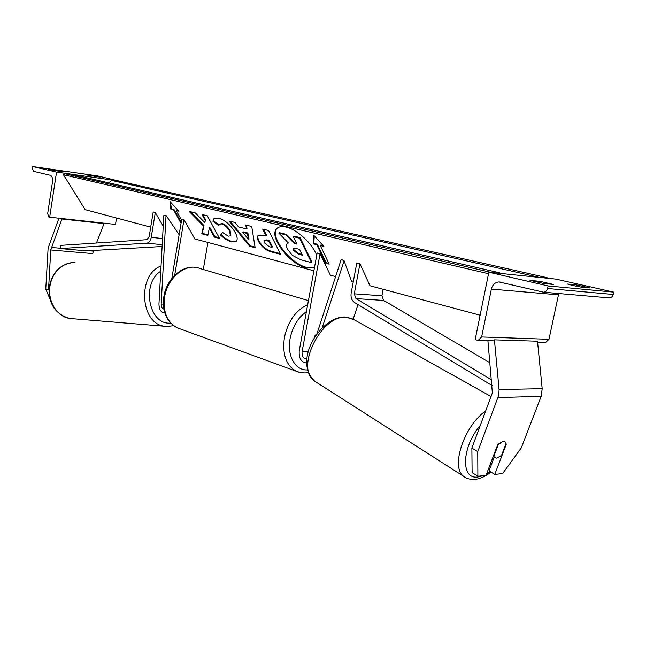 <?xml version="1.0" encoding="UTF-8"?>
<svg xmlns="http://www.w3.org/2000/svg" width="646" height="646" viewBox="0 0 646 646"><rect width="100%" height="100%" fill="white"/><g stroke="black" fill="none" stroke-linecap="round" stroke-linejoin="round"><path stroke-width="0.97" d="M335.613 276.585L330.356 275.18L320.061 253.716L317.146 252.99L299.243 350.77C298.71 358.183 301.133 362.253 306.503 362.971L306.753 362.947M353.192 319.124L358.029 304.613M316.863 334.047L341.233 259.345L344.108 260.822L351.682 281.624L352.312 281.05M322.192 327.821L344.108 260.822M315.054 336.687L315.321 335.226L316.92 333.901L314.594 336.114L314.255 337.955M320.061 253.716L302.086 351.747C301.779 356.075 303.184 358.449 306.309 358.869L306.955 358.748M494.19 457.239L489.014 470.845L494.771 474.422L506.262 444.335L505.035 441.759L503.226 441.291L497.573 445.021L486.042 475.383L477.887 476.28L472.105 472.63L471.879 448.033L492.365 392.913L487.916 340.725L488.319 340.676M471.879 448.033L477.749 451.627L498.785 395.005L499.083 389.57L494.424 339.844L537.504 341.217L542.188 388.682L541.187 396.321L521.257 447.944L502.645 473.558L494.771 474.422M477.749 451.627L477.887 476.28M505.834 444.077L506.262 444.335M576.62 284.943L567.471 284.046L572.122 285.362L580.948 287.099L590.048 287.979L576.62 284.943L576.337 286.259M529.962 280.356L543.633 283.505L553.533 284.458L539.911 281.333L529.962 280.356M548.123 285.952L613.7 292.129L555.875 279.104L488.844 272.224L475.157 339.675L478.242 340.361L481.625 336.962L491.364 289.117C492.527 284.725 495.046 282.326 498.922 281.939L543.593 292.21C545.644 291.992 546.976 290.748 547.59 288.496L548.123 285.952L488.844 272.224M608.508 297.83L609.315 297.903C611.302 297.709 612.594 296.571 613.191 294.471L613.7 292.129M545.038 342.42L545.684 342.445L548.987 339.287L558.758 293.518M539.911 281.333L539.612 282.778M493.891 456.108L498.486 444.004L503.226 441.291L505.035 441.759L506.093 443.414L501.506 455.414L496.798 458.167L494.909 457.683L493.463 455.85M49.088 290.482L48.571 289.271L45.769 289.133L48.111 248.201L58.931 218.219M48.571 289.271L50.743 249.97L92.749 253.595L93.533 250.462M50.743 249.97L61.927 218.994L61.459 218.501M53.4 307.06L54.401 308.602M96.456 243.009L104.054 223.605L103.578 223.12M61.927 218.994L104.054 223.605M45.769 289.133L50.202 299.55M85.159 174.606L100.195 177.166L85.135 174.759M48.345 169.309L63.873 171.933L48.321 169.478M32.591 166.539L56.533 172.086L49.669 217.201L48.797 216.951L47.675 213.624L52.512 181.841C52.851 178.272 52.1 176.092 50.259 175.292L33.431 171.295L32.357 168.113L32.591 166.539L97.74 175.946L122.312 181.849M56.533 172.086L65.181 173.322M70.858 174.129L112.17 180.032M117.847 180.848L122.369 181.494M116.53 218.025L115.505 224.428L49.669 217.201M58.003 170.697L57.93 171.158M94.316 175.93L94.243 176.374M164.73 312.712L164.181 312.777C160.773 312.293 159.029 309.337 158.964 303.903L163.818 215.514L166.046 215.441L179.136 234.756M163.882 309.192C162.089 308.667 161.185 306.955 161.177 304.032L166.046 215.441M313.883 270.779L194.793 238.939L184.005 219.656L181.76 219.099L171.836 278.458M207.915 242.452L203.304 269.495M184.005 219.656L174.695 275.269M491.549 379.848L355.978 298.613L354.274 293.833L359.943 263.705L369.996 285.774L480.123 315.216M489.967 362.777L383.635 300.43L381.923 295.771L383.167 289.295M492.074 385.5L354.557 302.514C351.707 300.463 350.576 297.281 351.166 292.969L356.81 262.914L359.943 263.705M155.315 212.477L151.229 237.365C150.502 240.853 149.032 242.783 146.812 243.171L60.264 248.557L60.377 245.391L146.933 239.682L149.137 236.783L153.199 211.945L155.315 212.477L163.228 226.213M60.264 248.557L86.532 250.866L162.114 246.497M316.685 255.477C312.89 243.986 297.015 229.298 285.992 227.053C281.648 226.1 278.507 226.681 276.585 228.797C268.542 236.622 289.618 264.19 306.156 267.888L314.457 267.678M277.086 228.296C269.059 236.137 290.119 263.681 306.648 267.371L314.513 267.355M313.27 243.857L316.782 244.713L325.641 263.213L329.169 264.125L320.327 245.577L323.888 246.441L313.867 235.33L313.27 243.857L313.778 243.324L317.299 244.18L326.141 262.68L328.806 263.366M218.719 218.13C225.22 220.189 230.751 225.018 235.305 232.608L235.338 232.681C237.381 236.719 237.728 239.537 236.363 241.144L231.252 241.87L229.564 241.329L224.824 238.754L220.504 235.047L222.563 232.431L228.24 236.17L230.364 235.847L229.669 231.26C227.457 227.44 224.8 225.002 221.691 223.944L219.357 224.291L218.792 225.656L212.922 221.255L213.818 218.752L218.719 218.13M246.522 228.894L245.787 225.042L251.73 226.48L255.146 247.717L249.744 246.312L229.007 221.013L234.942 222.442L238.608 226.964L246.522 228.894L247.014 228.401L246.409 225.196M150.712 227.158L85.143 209.635L63.437 174.719L488.546 273.71M351.384 280.8L353.346 281.325M258.561 241.467C257.165 238.689 256.938 236.783 257.875 235.758L263.221 235.233L266.136 235.951L262.639 229.104L268.591 230.533L280.655 254.338L271.522 251.964C265.886 250.365 261.582 246.885 258.594 241.531L259.054 240.966C257.73 238.342 257.463 236.493 258.238 235.435M201.762 233.812L207.85 235.394L209.361 228.006L214.31 237.074L219.567 238.447L207.277 215.78L201.996 214.512L205.218 220.415L204.701 222.499L195.358 212.922L189.181 211.436L203.53 226.068L201.762 233.812L202.238 233.343L207.964 234.829M181.219 222.297L174 209.465L173.524 209.918L170.859 209.272L169.955 201.52L178.894 211.226L176.196 210.572L181.583 220.149M173.524 209.918L181.058 223.298M63.437 174.719L64.584 173.717L66.772 173.193L499.221 272.717M497.84 273.145L499.536 272.79L500.343 273.403M108.883 182.883L111.605 180.42L113.639 179.895L546.96 277.643M545.7 278.063L547.219 277.707L547.961 278.289M287.583 249.291L287.551 249.227C286.283 246.594 286.113 244.786 287.026 243.784L288.415 242.969L278.894 233.19L286 234.902L294.188 243.421L296.926 244.091L293.26 236.646L299.574 238.172L311.501 262.583L300.826 259.805L292.315 255.348L287.583 249.291M293.26 236.646L293.769 236.129L300.091 237.647L311.994 262.058L311.501 262.583M300.091 237.647L299.574 238.172M286 234.902L286.501 234.385L294.689 242.896L296.562 243.356M294.689 242.896L294.188 243.421M286.501 234.385L279.395 232.673L278.894 233.19M287.212 243.599L288.189 242.743M247.402 233.505L242.848 232.374L248.54 239.505L247.402 233.505L247.894 233.012L243.34 231.882L242.848 232.374M247.894 233.012L249.033 239.012L248.54 239.505M255.041 247.071L250.228 245.819L249.744 246.312M250.228 245.819L230.121 221.279M264.238 242.702L269.188 246.643L271.95 247.345L268.768 241.111L263.98 240.603L264.238 242.702M268.768 241.111L269.261 240.603L272.442 246.845L271.95 247.345M269.261 240.603L266.475 239.908L263.98 240.603M263.503 229.306L266.637 235.443L266.136 235.951M280.283 253.603L272.014 251.455C266.378 249.865 262.066 246.384 259.086 241.031L259.054 240.966M236.476 241.006L231.728 241.386L230.049 240.853L225.301 238.277L220.989 234.571L220.504 235.047M220.989 234.571L222.62 232.487M230.743 235.467L230.154 230.775C227.949 226.956 225.292 224.517 222.184 223.468L219.357 224.291M218.978 224.953L213.414 220.779L212.922 221.255M213.414 220.779L214.189 218.413M190.417 211.726L204.007 225.599L202.238 233.343M204.007 225.599L203.53 226.068M202.86 214.722L205.703 219.939L204.701 222.499M205.703 219.939L205.218 220.415M209.361 228.006L209.845 227.529L214.787 236.606L219.188 237.744M214.787 236.606L214.31 237.074M178.207 210.483L176.681 210.111L176.196 210.572M174 209.465L171.343 208.82L170.859 209.272M171.343 208.82L170.568 202.182M314.311 235.822L313.778 243.324M320.327 245.577L320.836 245.036L323.129 245.593M326.141 262.68L325.641 263.213M317.299 244.18L316.782 244.713M293.55 250.446L298.307 254.144L302.385 255.186L299.526 249.388L295.416 248.355L293.332 248.524L293.51 250.373L294.043 249.929L298.807 253.628L302.021 254.451M293.68 248.29L294.043 249.929M302.086 351.747L308.247 351.844M499.083 389.57L542.188 388.682M498.05 397.573L541.187 396.321M547.59 288.496L613.191 294.471M481.625 336.962L548.987 339.287M491.364 289.117L558.378 294.826M298.872 372.201L296.207 371.232C286.081 365.491 282.157 354.234 284.418 337.454C288.076 321.119 295.828 310.209 307.674 304.702M306.406 311.655C298.048 317.598 292.622 326.537 290.127 338.48C286.711 355.825 295.44 370.933 307.609 369.892M308.425 300.616L199.759 268.445C186.201 262.526 167.451 277.425 164.625 297.047C162.889 312.034 167.064 322.281 177.157 327.788L179.782 328.749M480.325 425.431C461.389 447.298 460.606 480.204 478.121 476.926L482.837 475.739M465.782 477.701L463.885 476.49C450.262 467.761 463.796 426.11 485.816 410.743M491.105 396.596L354.388 319.851L346.555 317.323C321.425 314.182 294.56 368.6 314.772 381.245L316.774 382.521M486.583 473.954L490.225 471.596M51.26 247.426L60.272 248.225M88.785 250.737L93.274 251.132M72.513 318.696L69.671 318.462C57.607 316.726 48.248 302.627 49.758 287.914C51.107 273.185 62.945 261.614 75.041 262.696M170.641 323.153L169.478 323.153C148.507 323.904 141.426 283.101 160.757 271.239M167.225 326.48L167.629 326.48M161.048 265.966C137.033 274.655 140.206 324.09 164.722 326.246L167.088 326.472M161.177 304.032L163.357 304.145M354.274 293.833L381.923 295.771M355.978 298.613L383.635 300.43M151.229 237.365L162.55 238.527M146.812 243.171L162.219 244.672M64.584 173.717L491.541 272.499M111.605 180.42L539.547 277.425M266.475 239.908L265.974 240.409M272.014 251.455L271.522 251.964M259.086 241.031L258.594 241.531M231.728 241.386L231.252 241.87M230.194 230.84L229.701 231.325M230.154 230.775L229.669 231.26M222.184 223.468L221.691 223.944M294.011 249.857L293.51 250.373M298.807 253.628L298.307 254.144M478.242 340.361L494.521 340.862M537.601 342.194L545.684 342.445M498.922 281.939L500.343 282.076M543.593 292.21L609.315 297.903M197.014 267.63C182.729 264.157 166.523 278.749 163.866 296.619C162.017 311.477 166.45 321.87 177.157 327.788L296.207 371.232C301.02 372.976 305.074 373.372 308.384 372.419M345.279 317C321.579 315.781 292.21 360.484 314.772 381.245L463.885 476.49C466.428 478.71 470.312 479.647 475.545 479.308C480.705 478.565 485.849 476.15 490.984 472.073M494.909 457.683L493.164 456.625M345.691 317.024L352.199 318.631M72.441 262.664C60.167 264.392 52.504 272.192 49.467 286.073C47.917 297.879 51.389 313.14 69.671 318.462L167.257 326.472L173.524 325.681M164.181 312.777L164.754 312.801M277.077 228.304L276.585 228.797M230.364 235.847L230.848 235.362"/></g></svg>
